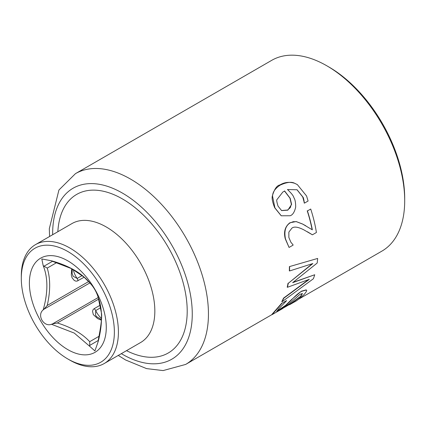 <?xml version="1.0" encoding="UTF-8"?>
<svg xmlns="http://www.w3.org/2000/svg" width="426" height="426" viewBox="0 0 426 426"><rect width="100%" height="100%" fill="white"/><g stroke="black" fill="none" stroke-linecap="round" stroke-linejoin="round"><path stroke-width="0.64" d="M310.719 209.038L307.439 210.934A110.446 63.767 60 0 1 312.333 229.822L302.721 224.113L296.411 221.69L293.221 221.696L290.111 222.899C285.479 225.876 283.94 231.233 285.495 238.975L289.068 247.453L293.109 245.12A110.446 63.767 -120 0 0 293.067 244.854L290.873 242.213L288.86 237.447L288.86 232.117L291.901 228.15C294.121 226.328 298.115 226.904 303.887 229.875L312.396 234.811L316.411 232.495A110.446 63.767 -120 0 0 310.719 209.038L307.439 210.934M289.068 247.453L285.282 238.853C283.503 231.904 285.037 226.541 289.888 222.771L296.192 221.563L302.508 223.991L305.815 225.785M312.396 234.811L307.465 231.787M312.12 229.683A110.158 63.602 -120 0 0 307.215 210.806M317.652 258.444L289.398 266.617L317.652 258.444A110.446 63.767 -120 0 1 317.178 263.044L292.651 282.678L314.723 274.749L293.088 282.332M289.6 266.735A110.446 63.767 60 0 1 289.542 270.968L312.86 263.55L288.242 283.343A110.446 63.767 60 0 1 287.422 287.294L309.313 279.339L283.748 298.264A110.446 63.767 60 0 1 282.028 301.752L313.36 278.785A110.446 63.767 -120 0 0 314.723 274.749M282.028 301.752L281.804 301.624A110.158 63.602 -120 0 0 283.53 298.136L308.568 279.616M289.542 270.968L289.334 270.851A110.158 63.602 -120 0 0 289.398 267.272A110.158 63.602 -120 0 0 289.398 266.617M288.242 283.343L311.124 264.679M287.422 287.294L287.215 287.172A110.158 63.602 -120 0 0 288.04 283.221M306.219 290.063L301.555 291.347C298.855 292.779 295.436 295.719 291.299 300.16L285.905 305.474L278.588 310.607L276.714 311.454L278.583 308.988L286.432 300.852A110.446 63.767 -120 0 0 286.581 300.618L282.081 303.211L272.166 314.585L282.284 308.791L288.679 304.185L300.042 294.313L302.423 293.525L300.724 296.539L289.824 304.585A110.446 63.767 60 0 1 289.558 304.75L294.286 302.018C295.937 301.416 299.233 298.892 304.18 294.451C306.582 291.538 307.263 290.074 306.219 290.063L305.9 289.866M282.081 303.211L286.581 300.618M271.905 314.431L281.852 303.083M276.703 311.278L285.649 305.33L291.065 300.026L301.331 291.214L305.99 289.93M289.824 304.585L289.542 304.42L300.474 296.395L302.284 293.477M289.558 304.75L289.275 304.585A110.158 63.602 -120 0 0 289.542 304.42M304.34 202.861A110.446 63.767 60 0 1 304.441 203.133L308.089 201.024L306.576 195.987L297.343 184.602L294.989 183.468C291.89 181.529 286.98 182.067 280.255 185.086C275.095 188.489 272.534 192.232 272.571 196.317L274.919 207.877L281.256 215.785L290.133 215.758C292.71 214.949 294.563 212.052 295.687 207.063C295.665 202.43 295.074 199.341 293.924 197.802C293.535 195.896 291.384 193.143 287.459 189.538L297.076 189.772L302.971 197.116C303.392 197.494 303.844 199.405 304.34 202.861L302.732 196.977L296.954 189.703M281.144 215.716L274.674 207.734C272.539 202.307 271.745 198.447 272.305 196.162C274.296 189.203 276.852 185.459 279.978 184.927C284.493 182.19 289.408 181.652 294.723 183.313L297.21 184.527M304.441 203.133L304.207 203A110.158 63.602 -120 0 0 304.105 202.728M278.034 206.12C276.762 202.02 276.415 199.837 277.001 199.56L282.859 191.998L284.706 191.077L290.186 198.292L291.608 204.416L287.843 210.167L281.623 210.604L278.034 206.12M281.506 210.535L287.609 210.034L290.287 207.643L291.368 204.278L289.936 198.149L284.44 190.923M67.835 358.98L69.859 360.146A68.671 39.645 -120 0 0 104.194 363.548A68.671 39.645 -120 0 0 118.412 332.115A68.671 39.645 -120 0 0 88.438 263.007A68.671 39.645 -120 0 0 35.523 244.609A68.671 39.645 -120 0 0 21.3 276.043L21.3 278.38A65.812 37.994 60 0 1 67.835 251.516A65.812 37.994 60 0 1 114.37 332.115A65.812 37.994 60 0 1 67.835 358.98A65.812 37.994 60 0 1 21.3 278.38M118.258 355.428L125.611 359.991L146.555 368.607L163.105 370.577L185.635 364.438A110.158 63.602 -120 0 0 208.447 314.01A110.158 63.602 -120 0 0 160.362 203.149A110.158 63.602 -120 0 0 75.477 173.638L271.729 60.332A110.158 63.602 60 0 1 326.806 65.785A110.158 63.602 60 0 1 404.7 200.705A110.158 63.602 60 0 1 381.882 251.132L298.461 299.297M89.753 282.864L84.06 277.108L71.552 268.646L52.483 261.308L43.984 266.218L47.227 268.082L56.599 262.672M98.204 297.524L52.483 323.92L57.345 322.983L98.715 299.1M99.088 336.263L89.716 341.673L89.71 345.417L98.209 340.507L98.166 341.647L94.902 350.928L89.859 346.439L89.71 345.417M52.483 323.92L51.477 324.277L74.257 333.073L89.859 346.439M88.624 281.565L47.233 305.463L43.984 309.201L89.859 282.944C93.741 287.092 96.51 291.885 98.166 297.321L98.166 297.321C102.629 309.249 102.629 324.021 98.166 341.647M98.209 340.507L98.406 339.282C101.313 324.426 102.283 315.453 101.308 312.365L98.177 297.454M82.202 275.531L77.149 278.45L73.134 276.245M101.425 319.537L96.75 316.763L95.919 315.751L95.584 315.123L95.701 310.581A2.86 1.651 -120 0 0 94.087 308.722L93.134 309.58L92.527 311.214L93.305 314.617L97.645 318.611L101.393 320.208M89.71 282.805L89.859 282.944C81.765 273.114 68.969 265.728 51.477 260.781L52.483 261.308M45.832 256.143A54.363 31.386 60 0 1 104.503 313.099A54.363 31.386 60 0 1 67.835 349.634A54.363 31.386 60 0 1 31.162 297.391A54.363 31.386 60 0 1 45.832 256.143M43.984 266.218L43.175 265.574L41.807 258.965L51.477 260.781M43.175 265.574C48.101 277.779 48.101 292.55 43.175 309.899L43.984 309.201M51.477 324.277C43.729 327.328 36.657 315.086 43.175 309.899M404.7 200.705L404.7 198.367A107.299 61.951 -120 0 0 328.829 66.957L326.806 65.785M278.588 310.607L278.322 310.453M272.571 196.317L272.305 196.162M280.255 185.086L279.978 184.927M294.989 183.468L294.723 183.313M35.523 244.609L71.941 223.581A68.671 39.645 60 0 1 124.855 241.979A68.671 39.645 60 0 1 154.835 311.087A68.671 39.645 60 0 1 140.612 342.525L104.194 363.548M126.517 350.662A91.558 52.861 -120 0 0 187.174 308.728A91.558 52.861 -120 0 0 122.459 198.947A91.558 52.861 -120 0 0 57.845 231.723M52.67 234.71A98.715 56.993 60 0 1 52.659 233.411A98.715 56.993 60 0 1 122.459 193.106A98.715 56.993 60 0 1 192.264 314.01A98.715 56.993 60 0 1 122.459 354.31A98.715 56.993 60 0 1 121.341 353.649M71.659 268.705L71.307 275.036L72.106 277.837L74.289 280.489L75.764 281.112L77.026 281.128L84.156 277.193M47.233 305.463C50.492 291.123 50.492 278.663 47.227 268.082M100.291 305.138L94.087 308.722M89.716 341.673C82.191 333.563 71.403 327.333 57.345 322.983M73.261 269.551A15.166 8.754 -120 0 0 77.149 278.45A2.86 1.651 60 0 1 77.953 280.777M101.463 318.392A15.166 8.754 -120 0 1 95.701 310.581L100.754 307.663M272.166 314.585L271.894 314.425M297.343 184.602L297.076 184.453M75.477 173.638L58.932 190.007L49.309 228.735L49.586 236.489M289.286 304.59L284.222 307.519M272.076 314.532L185.635 364.438M73.171 276.293L72.106 273.38L72.26 269.014"/></g></svg>
